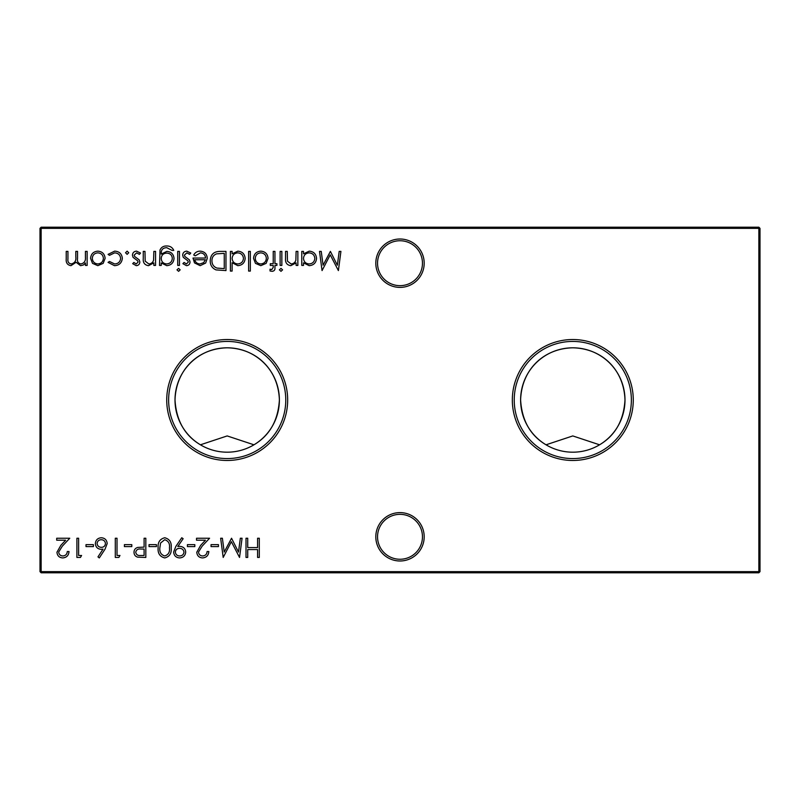 <?xml version="1.0" encoding="UTF-8"?>
<svg xmlns="http://www.w3.org/2000/svg" width="800" height="800" viewBox="0 0 800 800"><rect width="100%" height="100%" fill="white"/><g stroke="black" fill="none" stroke-linecap="round" stroke-linejoin="round"><path stroke-width="1.2" d="M546.04 444.8L572.78 435.93L599.56 444.8C615.22 435.52 623.7 420.59 624.99 400A52.19 52.19 0 0 0 572.8 347.81A52.19 52.19 0 0 0 520.61 400C521.91 420.6 530.38 435.53 546.04 444.8M200.44 444.8L227.18 435.93L253.96 444.8C269.62 435.52 278.1 420.59 279.39 400A52.19 52.19 0 0 0 227.2 347.81A52.19 52.19 0 0 0 175.01 400C176.31 420.6 184.78 435.53 200.44 444.8M375.81 536.8A24.19 24.19 0 0 1 400 512.61A24.19 24.19 0 0 1 424.19 536.8A24.19 24.19 0 0 1 400 560.99A24.19 24.19 0 0 1 375.81 536.8M422.46 536.8A22.46 22.46 0 0 0 400 514.34A22.46 22.46 0 0 0 377.54 536.8A22.46 22.46 0 0 0 400 559.26A22.46 22.46 0 0 0 422.46 536.8M375.81 263.2A24.19 24.19 0 0 1 400 239.01A24.19 24.19 0 0 1 424.19 263.2A24.19 24.19 0 0 1 400 287.39A24.19 24.19 0 0 1 375.81 263.2M422.46 263.2A22.46 22.46 0 0 0 400 240.74A22.46 22.46 0 0 0 377.54 263.2A22.46 22.46 0 0 0 400 285.66A22.46 22.46 0 0 0 422.46 263.2M633.27 400A60.47 60.47 0 0 0 572.8 339.53A60.47 60.47 0 0 0 512.33 400A60.47 60.47 0 0 0 572.8 460.47A60.47 60.47 0 0 0 633.27 400M631.37 400A58.57 58.57 0 0 0 572.8 341.43A58.57 58.57 0 0 0 514.23 400A58.57 58.57 0 0 0 572.8 458.57A58.57 58.57 0 0 0 631.37 400M624.99 400C623.98 369.66 602.05 348.41 572.83 347.81C543.62 348.43 521.62 369.53 520.61 400A52.19 52.19 0 0 0 572.8 452.19A52.19 52.19 0 0 0 624.99 400M287.67 400A60.47 60.47 0 0 0 227.2 339.53A60.47 60.47 0 0 0 166.73 400A60.47 60.47 0 0 0 227.2 460.47A60.47 60.47 0 0 0 287.67 400M285.77 400A58.57 58.57 0 0 0 227.2 341.43A58.57 58.57 0 0 0 168.63 400A58.57 58.57 0 0 0 227.2 458.57A58.57 58.57 0 0 0 285.77 400M279.39 400C278.38 369.66 256.45 348.41 227.23 347.81C198.02 348.43 176.02 369.53 175.01 400A52.19 52.19 0 0 0 227.2 452.19A52.19 52.19 0 0 0 279.39 400M136.27 265.67L132.68 263.67L133.85 262.47L136.27 263.95L138.09 262.06L137.62 260.78L133.08 257.37L132.43 255.2C132.66 252.7 134.03 251.34 136.54 251.15L140.55 253.05L139.41 254.35L136.63 252.87L134.15 255.13L134.63 256.47L139.17 259.83L139.82 261.99C139.67 264.23 138.49 265.46 136.27 265.67M161.23 262.97L161.23 265.42L159.51 265.42L160.02 249.98C161.31 247.24 163.51 245.9 166.62 245.98C170 245.9 172.39 247.38 173.78 250.41L172.06 250.41L166.78 247.7C163.03 247.76 161.17 249.65 161.23 253.35L161.23 254.08L166.84 251.39C171.21 251.76 173.61 254.12 174.03 258.45C173.59 262.83 171.18 265.24 166.78 265.67L161.23 262.97M180.18 269.85L178.59 271.33L176.98 269.85L178.59 268.38L180.18 269.85M200.42 252.87L195.25 255.82L193.72 255.02C195.12 252.46 197.28 251.17 200.2 251.15C204.58 251.52 206.93 253.92 207.26 258.37L205.65 263.05L200.16 265.67L194.51 262.91L192.98 258.04L205.54 258.04C205.28 254.87 203.57 253.15 200.42 252.87M232.12 271.08L230.4 271.08L230.4 251.39L232.12 251.39L232.12 253.82L237.85 251.15C242.32 251.56 244.75 253.99 245.17 258.45C244.71 262.87 242.25 265.28 237.8 265.67L232.12 262.71L232.12 271.08M266.14 263.35L260.79 265.67L255.46 263.36L253.54 258.37C253.95 253.93 256.36 251.52 260.79 251.15C265.23 251.51 267.65 253.92 268.06 258.37L266.14 263.35M282.58 269.85L280.99 271.33L279.38 269.85L280.99 268.38L282.58 269.85M272.13 271.33L270.03 270.97L270.03 269.18L271.78 269.61L273.22 267.37L273.22 265.42L270.28 265.42L270.28 263.7L273.22 263.7L273.23 251.39L274.95 251.39L274.95 263.7L276.92 263.7L276.92 265.42L274.95 265.42L274.95 267.67C275.17 269.87 274.23 271.09 272.13 271.33M218.44 544.64L218.44 546.61L211.05 546.61L211.05 544.64L218.44 544.64M194.81 544.64L194.81 546.61L187.42 546.61L187.42 544.64L194.81 544.64M164.76 537.75C169.59 539.03 171.73 542.39 171.18 547.83C171.74 553.28 169.6 556.65 164.76 557.93C159.86 556.68 157.65 553.31 158.13 547.83C157.65 542.36 159.86 539 164.76 537.75M145.82 538.24L145.82 557.44L137.68 557.15C135.3 556.41 134.07 554.79 134.01 552.29C134.08 549.72 135.35 548.1 137.84 547.42L144.1 547.1L144.1 538.24L145.82 538.24M339.19 251.39L340.92 251.39L338.39 270.59L330.22 254.84L322.06 270.59L319.51 251.39L321.24 251.39L323.08 265.21L330.4 251.39L337.35 265.24L339.19 251.39M81.58 555.47L80.45 557.44L76.9 557.44L76.9 538.24L78.62 538.24L78.62 555.47L81.58 555.47M105.03 549.17L99.3 557.93L97.97 556.89L103.04 549.13L101.06 549.32C97.57 549.01 95.67 547.11 95.36 543.63C95.69 540 97.69 538.04 101.36 537.75C104.93 538.07 106.86 540.02 107.18 543.59L105.03 549.17M131.79 544.64L131.79 546.61L124.41 546.61L124.41 544.64L131.79 544.64M103.18 263.35L97.84 265.67L92.51 263.36L90.58 258.37C90.99 253.93 93.41 251.52 97.84 251.15C102.28 251.51 104.7 253.92 105.11 258.37L103.18 263.35M259.3 538.24L259.3 557.44L257.58 557.44L257.58 549.56L247.73 549.56L247.73 557.44L246.01 557.44L246.01 538.24L247.73 538.24L247.73 547.59L257.58 547.59L257.58 538.24L259.3 538.24M760 228.35L41.15 228.35L41.15 571.65L758.85 571.65L758.85 227.2L760 228.35L760 571.65L758.85 571.65L758.85 572.8L41.15 572.8L41.15 571.65L40 571.65L40 228.35L41.15 227.2L758.85 227.2M87.14 251.39L87.14 265.42L85.42 265.42L85.42 262.98L83.47 264.96L80.58 265.67L76.11 262.28L70.97 265.67C67.44 265.03 65.85 262.81 66.22 258.99L66.22 251.39L67.94 251.39L67.94 259C67.55 261.84 68.66 263.49 71.27 263.95C74.79 263.11 76.3 260.75 75.82 256.85L75.82 251.39L77.54 251.39L77.54 258.53C77.06 261.55 78.17 263.36 80.88 263.95C84.26 263.2 85.78 260.98 85.42 257.3L85.42 251.39L87.14 251.39M114.48 265.67L108.06 262.38L109.5 261.48L114.61 263.95C118.18 263.77 120.18 261.94 120.62 258.45C120.19 254.92 118.19 253.06 114.6 252.87L109.5 255.33L108.06 254.38L114.63 251.15C119.23 251.39 121.8 253.77 122.34 258.29C121.82 262.93 119.2 265.39 114.48 265.67M119.98 555.47L118.85 557.44L115.3 557.44L115.3 538.24L117.02 538.24L117.02 555.47L119.98 555.47M93.39 544.64L93.39 546.61L86.01 546.61L86.01 544.64L93.39 544.64M62.85 555.96C65.55 555.74 67.03 554.27 67.3 551.53L69.02 551.53C68.7 555.43 66.62 557.56 62.76 557.93C59.22 557.67 57.28 555.77 56.96 552.22L60.84 545.34L65.65 540.21L56.71 540.21L56.71 538.24L69.76 538.24L62.31 546.19L58.68 552.07C58.98 554.5 60.37 555.8 62.85 555.96M303.51 265.42L301.78 265.42L301.78 251.39L303.51 251.39L303.51 253.82L309.24 251.15C313.7 251.56 316.14 253.99 316.55 258.45C316.09 262.87 313.64 265.28 309.18 265.67L303.51 262.83L303.51 265.42M156.41 544.64L156.41 546.61L149.02 546.61L149.02 544.64L156.41 544.64M175.85 546.39L181.76 537.75L183.14 538.71L177.8 546.51L179.82 546.36C183.38 546.63 185.34 548.53 185.7 552.05C185.32 555.7 183.29 557.66 179.59 557.93C175.96 557.62 173.98 555.66 173.64 552.03L175.85 546.39M202.66 555.96C205.36 555.74 206.85 554.27 207.11 551.53L208.84 551.53C208.52 555.43 206.43 557.56 202.58 557.93C199.03 557.67 197.1 555.77 196.78 552.22L200.66 545.34L205.46 540.21L196.53 540.21L196.53 538.24L209.58 538.24L202.13 546.19L198.5 552.07C198.8 554.5 200.19 555.8 202.66 555.96M240.33 538.24L242.07 538.24L239.53 557.44L231.36 541.69L223.2 557.44L220.65 538.24L222.38 538.24L224.22 552.06L231.54 538.24L238.5 552.09L240.33 538.24M281.85 251.39L281.85 265.42L280.12 265.42L280.12 251.39L281.85 251.39M297.85 251.39L297.85 265.42L296.12 265.42L296.12 262.89L290.78 265.67C286.92 265.05 285.18 262.68 285.54 258.56L285.54 251.39L287.26 251.39L287.47 261.18L291.08 263.95C293.5 263.78 295.09 262.54 295.86 260.23L296.12 251.39L297.85 251.39M250.34 251.39L250.34 271.08L248.62 271.08L248.62 251.39L250.34 251.39M220.02 251.39L225.97 251.39L225.97 270.59L216 269.9C212.11 268.15 210.18 265.1 210.22 260.75C210.58 254.57 213.85 251.45 220.02 251.39M186.48 265.67L182.89 263.67L184.06 262.47L186.48 263.95L188.31 262.06L187.83 260.78L183.3 257.37L182.65 255.2C182.88 252.7 184.25 251.34 186.76 251.15L190.77 253.05L189.63 254.35L186.85 252.87L184.37 255.13L184.84 256.47L189.39 259.83L190.03 261.99C189.89 264.23 188.71 265.46 186.48 265.67M179.45 251.39L179.45 265.42L177.72 265.42L177.72 251.39L179.45 251.39M155.57 251.39L155.57 265.42L153.85 265.42L153.85 262.89L148.51 265.67C144.65 265.05 142.9 262.68 143.26 258.56L143.26 251.39L144.98 251.39L145.19 261.18L148.81 263.95C151.22 263.78 152.81 262.54 153.58 260.23L153.85 251.39L155.57 251.39M128.74 252.75L127.14 254.35L125.54 252.75L127.14 251.15L128.74 252.75M40 228.35L41.15 228.35L41.15 227.2M760 571.65L758.85 572.8M41.15 572.8L40 571.65M92.31 258.36C92.62 261.74 94.47 263.61 97.85 263.95C101.23 263.61 103.07 261.75 103.38 258.36C103.07 254.98 101.23 253.15 97.85 252.87C94.47 253.15 92.62 254.98 92.31 258.36M97.08 543.52C97.45 545.96 98.89 547.24 101.42 547.35C103.86 547.21 105.2 545.94 105.45 543.52C105.13 541.13 103.73 539.86 101.27 539.72C98.8 539.86 97.41 541.13 97.08 543.52M303.51 258.38C303.82 261.82 305.7 263.68 309.16 263.95C312.58 263.66 314.47 261.82 314.83 258.43C314.46 255.04 312.58 253.18 309.18 252.87C305.72 253.13 303.83 254.96 303.51 258.38M140.59 555.47L144.1 555.47L144.1 549.07L140.74 549.03C137.96 548.69 136.29 549.77 135.73 552.28C136.27 554.74 137.89 555.8 140.59 555.47M164.7 555.96C168.4 554.8 169.99 552.1 169.45 547.84C169.99 543.59 168.4 540.88 164.7 539.72L160.58 543.01L159.85 547.84C159.41 552.07 161.03 554.78 164.7 555.96M183.98 552.15C183.56 549.69 182.07 548.42 179.5 548.33C177.01 548.44 175.63 549.71 175.36 552.15C175.72 554.58 177.16 555.85 179.68 555.96C182.18 555.84 183.62 554.57 183.98 552.15M255.26 258.36C255.57 261.74 257.42 263.61 260.8 263.95C264.18 263.61 266.03 261.75 266.34 258.36C266.03 254.98 264.18 253.15 260.8 252.87C257.42 253.15 255.57 254.98 255.26 258.36M232.12 258.38C232.43 261.82 234.32 263.68 237.78 263.95C241.19 263.66 243.08 261.82 243.45 258.43C243.08 255.04 241.19 253.18 237.79 252.87C234.34 253.13 232.45 254.96 232.12 258.38M224.25 268.62L224.25 253.36L216.55 253.85C213.47 255.08 211.93 257.39 211.94 260.75C211.96 264.38 213.64 266.83 217 268.08L224.25 268.62M205.36 259.76L194.71 259.76C195.47 262.44 197.26 263.84 200.07 263.95L203.69 262.63L205.36 259.76M161.23 258.48C161.48 261.83 163.29 263.65 166.65 263.95C170.08 263.66 171.97 261.81 172.31 258.38C171.99 255.04 170.14 253.28 166.75 253.12C163.32 253.29 161.48 255.08 161.23 258.48"/></g></svg>
